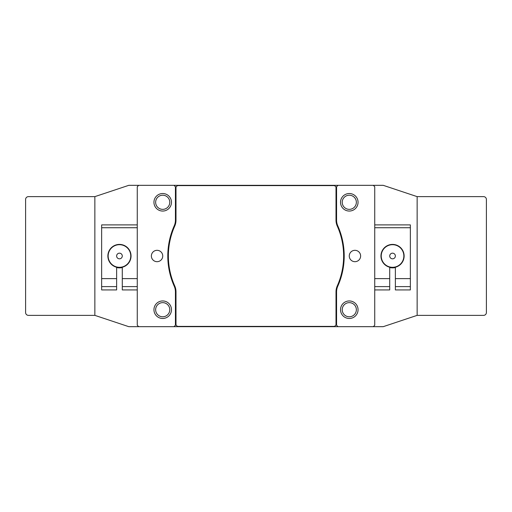 <?xml version="1.0" encoding="UTF-8"?>
<svg xmlns="http://www.w3.org/2000/svg" width="512" height="512" viewBox="0 0 512 512"><rect width="100%" height="100%" fill="white"/><g stroke="black" fill="none" stroke-linecap="round" stroke-linejoin="round"><path stroke-width="0.77" d="M486.4 312.538L486.4 199.462A2.829 2.829 0 0 0 483.571 196.634L417.139 196.634L417.139 315.366L483.571 315.366A2.829 2.829 0 0 0 486.4 312.538M373.318 326.675L383.213 326.675L417.139 315.366L417.139 196.634L383.213 185.325L337.984 185.325L336.57 186.739L336.57 220.109A14.138 14.138 0 0 0 337.792 225.862A74.067 74.067 0 0 1 337.792 286.138A14.138 14.138 0 0 0 336.57 291.891L336.57 325.261L337.984 326.675L373.318 326.675L374.733 325.261L374.733 186.739L373.318 185.325M138.682 185.325L128.787 185.325L94.861 196.634L94.861 315.366L94.861 196.634L28.429 196.634A2.829 2.829 0 0 0 25.6 199.462L25.6 312.538A2.829 2.829 0 0 0 28.429 315.366L94.861 315.366L128.787 326.675L174.016 326.675L175.43 325.261L175.43 291.891A14.138 14.138 0 0 0 174.208 286.138A74.067 74.067 0 0 1 174.208 225.862A14.138 14.138 0 0 0 175.43 220.109L175.43 186.739L174.016 185.325L138.682 185.325L137.267 186.739L137.267 325.261L138.682 326.675M116.627 286.611L116.627 289.926L101.645 289.926L101.645 286.611L116.627 286.611L116.627 267.238A11.59 11.59 0 0 1 119.456 244.41A11.59 11.59 0 0 1 122.285 267.238L122.285 278.618L137.267 278.618M122.285 278.618L122.285 286.611L137.267 286.611M122.285 286.611L122.285 289.926L137.267 289.926M101.645 286.611L101.645 278.618L116.627 278.618M137.267 227.731L101.645 227.731L101.645 224.902L137.267 224.902M101.645 278.618L101.645 227.731M393.293 253.274A2.829 2.829 0 0 0 389.818 255.251A2.829 2.829 0 0 0 391.795 258.726A2.829 2.829 0 0 0 395.27 256.749A2.829 2.829 0 0 0 393.293 253.274M389.549 266.906A11.309 11.309 0 0 1 381.638 253.011A11.309 11.309 0 0 1 395.533 245.094A11.309 11.309 0 0 1 403.45 258.989A11.309 11.309 0 0 1 389.549 266.906M120.762 258.509A2.829 2.829 0 0 0 121.965 254.694A2.829 2.829 0 0 0 118.15 253.491A2.829 2.829 0 0 0 116.947 257.306A2.829 2.829 0 0 0 120.762 258.509M114.221 245.978A11.309 11.309 0 0 1 129.478 250.765A11.309 11.309 0 0 1 124.691 266.022A11.309 11.309 0 0 1 109.434 261.235A11.309 11.309 0 0 1 114.221 245.978M171.475 202.285A8.762 8.762 0 0 1 162.707 211.053A8.762 8.762 0 0 1 153.946 202.285A8.762 8.762 0 0 1 162.707 193.523A8.762 8.762 0 0 1 171.475 202.285M155.642 202.285A7.066 7.066 0 0 0 162.707 209.357A7.066 7.066 0 0 0 169.779 202.285A7.066 7.066 0 0 0 162.707 195.219A7.066 7.066 0 0 0 155.642 202.285M171.475 309.715A8.762 8.762 0 0 1 162.707 318.477A8.762 8.762 0 0 1 153.946 309.715A8.762 8.762 0 0 1 162.707 300.947A8.762 8.762 0 0 1 171.475 309.715M155.642 309.715A7.066 7.066 0 0 0 162.707 316.781A7.066 7.066 0 0 0 169.779 309.715A7.066 7.066 0 0 0 162.707 302.643A7.066 7.066 0 0 0 155.642 309.715M358.054 202.285A8.762 8.762 0 0 1 349.293 211.053A8.762 8.762 0 0 1 340.525 202.285A8.762 8.762 0 0 1 349.293 193.523A8.762 8.762 0 0 1 358.054 202.285M342.221 202.285A7.066 7.066 0 0 0 349.293 209.357A7.066 7.066 0 0 0 356.358 202.285A7.066 7.066 0 0 0 349.293 195.219A7.066 7.066 0 0 0 342.221 202.285M358.054 309.715A8.762 8.762 0 0 1 349.293 318.477A8.762 8.762 0 0 1 340.525 309.715A8.762 8.762 0 0 1 349.293 300.947A8.762 8.762 0 0 1 358.054 309.715M342.221 309.715A7.066 7.066 0 0 0 349.293 316.781A7.066 7.066 0 0 0 356.358 309.715A7.066 7.066 0 0 0 349.293 302.643A7.066 7.066 0 0 0 342.221 309.715M162.739 256A5.683 5.683 0 0 1 157.056 261.683A5.683 5.683 0 0 1 151.373 256A5.683 5.683 0 0 1 157.056 250.317A5.683 5.683 0 0 1 162.739 256M116.627 267.533A11.872 11.872 0 0 0 122.285 267.533M349.261 256A5.683 5.683 0 0 0 354.944 261.683A5.683 5.683 0 0 0 360.627 256A5.683 5.683 0 0 0 354.944 250.317A5.683 5.683 0 0 0 349.261 256M389.715 267.533A11.872 11.872 0 0 0 395.373 267.533M174.016 185.325L337.984 185.325M337.984 326.675L174.016 326.675M374.733 289.926L389.715 289.926L389.715 267.238A11.59 11.59 0 0 1 392.544 244.41A11.59 11.59 0 0 1 395.373 267.238L395.373 289.926L410.355 289.926L410.355 286.611L395.373 286.611M389.715 286.611L374.733 286.611M389.715 278.618L374.733 278.618M374.733 224.902L410.355 224.902L410.355 278.618L395.373 278.618M410.355 227.731L374.733 227.731M410.355 278.618L410.355 286.611M343.635 256A73.504 73.504 0 0 1 337.274 285.907A14.701 14.701 0 0 0 336.006 291.891L336.006 324.979L334.592 326.394L177.408 326.394L175.994 324.979L175.994 291.891A14.701 14.701 0 0 0 174.726 285.907A73.504 73.504 0 0 1 174.726 226.093A14.701 14.701 0 0 0 175.994 220.109L175.994 187.021L177.408 185.606L334.592 185.606L336.006 187.021L336.006 220.109A14.701 14.701 0 0 0 337.274 226.093A73.504 73.504 0 0 1 343.635 256"/></g></svg>
